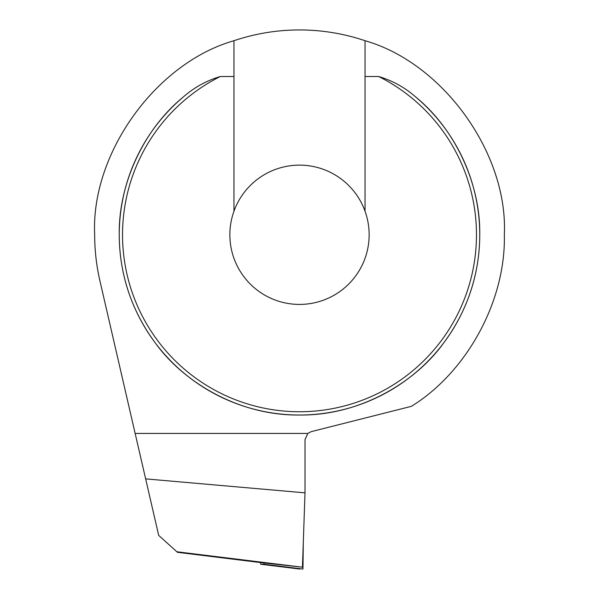 <?xml version="1.0" encoding="UTF-8"?>
<svg xmlns="http://www.w3.org/2000/svg" width="599" height="599" viewBox="0 0 599 599"><rect width="100%" height="100%" fill="white"/><g stroke="black" fill="none" stroke-linecap="round" stroke-linejoin="round"><path stroke-width="0.9" d="M233.954 211.245A69.641 69.641 0 0 0 299.5 304.419A69.641 69.641 0 0 0 365.046 211.245A69.641 69.641 0 0 0 233.954 211.245L233.954 40.717C155.8 63.007 90.778 153.591 94.672 234.778C94.679 250.33 96.432 265.694 99.921 280.849L135.149 433.436L307.811 433.436L311.195 431.654L411.416 406.324C467.213 371.889 505.968 300.324 504.328 234.778C508.222 153.591 443.2 63.007 365.046 40.717A204.828 204.828 0 0 0 233.954 40.717M365.046 40.717L365.046 76.507L378.673 76.507C392.615 80.685 405.044 87.581 415.953 97.195C455.27 129.347 480.608 183.99 479.747 234.778A180.247 180.247 0 0 0 415.953 97.195M119.253 234.778A180.247 180.247 0 0 1 183.047 97.195A180.247 180.247 0 0 0 299.5 415.025A180.247 180.247 0 0 0 479.747 234.778C479.687 264.346 472.604 303.91 443.694 342.92C416.035 381.63 360.688 415.736 299.5 415.025C238.312 415.736 182.965 381.63 155.306 342.92C126.396 303.91 119.313 264.346 119.253 234.778C118.392 183.99 143.73 129.347 183.047 97.195C193.979 87.574 206.4 80.678 220.327 76.507L233.954 76.507M305.011 492.842L302.435 567.201L176.877 551.769L158.69 535.386L145.647 478.886L305.011 492.842L305.011 439.599L307.811 433.436M145.647 478.886L135.149 433.436M176.877 551.769L177.476 552.315L260.864 562.611L302.435 567.201M365.046 211.245L365.046 76.507M264.204 562.611L260.864 562.611M264.039 562.611L263.979 564.258L260.752 564.258L302.952 569.05L303.311 542.005M299.725 569.05L260.752 564.258L260.692 562.588M220.327 76.507A176.967 176.967 0 0 0 299.5 411.745A176.967 176.967 0 0 0 378.673 76.507M263.979 564.258L302.952 569.05M264.039 562.805L266.023 562.843M302.562 563.622L303.176 563.637"/></g></svg>
